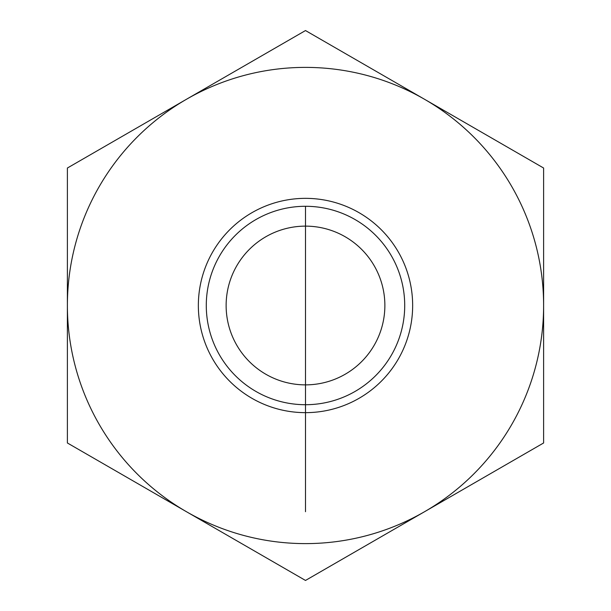 <?xml version="1.0" encoding="UTF-8"?>
<svg xmlns="http://www.w3.org/2000/svg" width="611" height="611" viewBox="0 0 611 611"><rect width="100%" height="100%" fill="white"/><g stroke="black" fill="none" stroke-linecap="round" stroke-linejoin="round"><path stroke-width="0.92" d="M226.131 305.5A79.369 79.369 0 0 0 305.5 384.869A79.369 79.369 0 0 0 384.869 305.5A79.369 79.369 0 0 0 305.5 226.131A79.369 79.369 0 0 0 226.131 305.5M404.711 305.5A99.211 99.211 0 0 1 255.894 391.422A99.211 99.211 0 0 1 255.894 219.578A99.211 99.211 0 0 1 404.711 305.5M412.654 305.5A107.154 107.154 0 0 0 251.923 212.704A107.154 107.154 0 0 0 251.923 398.296A107.154 107.154 0 0 0 412.654 305.5M186.447 511.713A238.114 238.114 0 0 0 543.614 305.5A238.114 238.114 0 0 0 186.447 99.288A238.114 238.114 0 0 0 186.447 511.713L67.386 442.975L67.386 168.025L305.5 30.55L543.614 168.025L543.614 442.975L305.5 580.45L186.447 511.713M305.5 226.131L305.5 511.713M305.5 206.289L305.5 404.711"/></g></svg>

